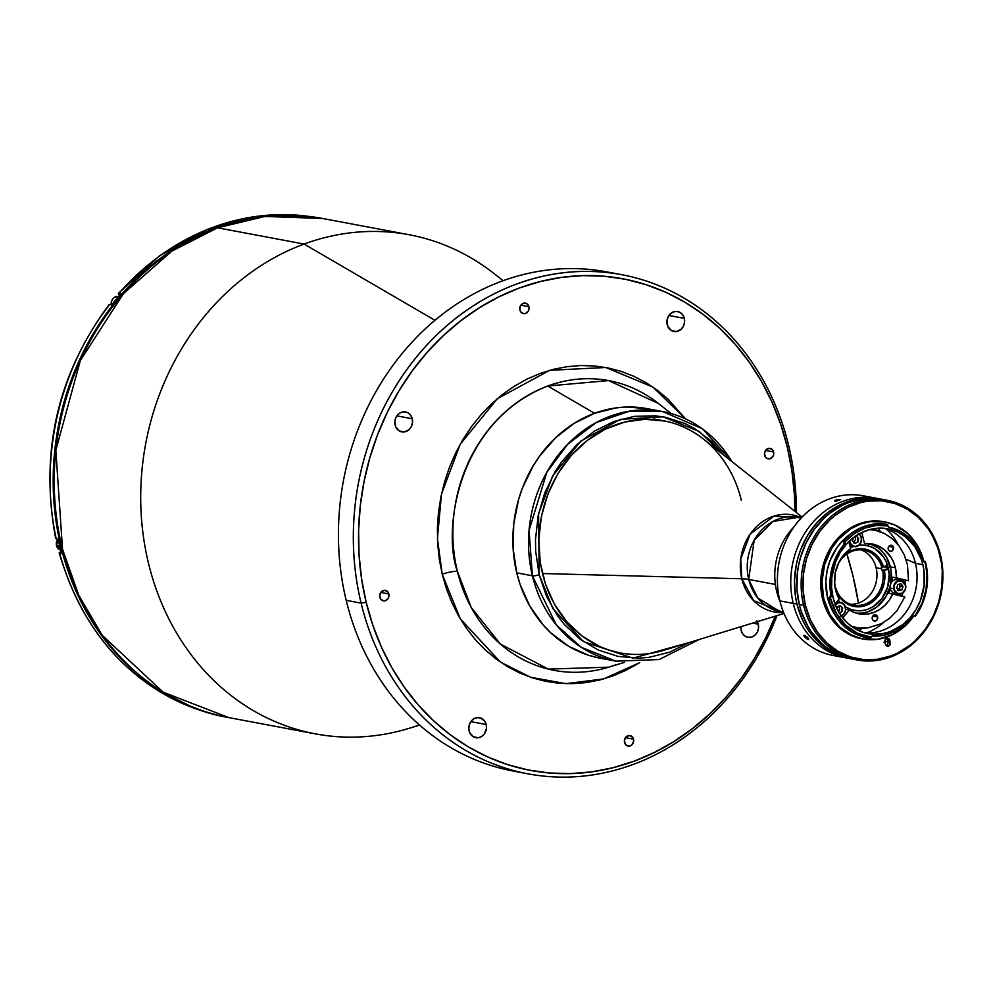 <?xml version="1.0" encoding="UTF-8"?>
<svg xmlns="http://www.w3.org/2000/svg" width="992" height="992" viewBox="0 0 992 992"><rect width="100%" height="100%" fill="white"/><g stroke="black" fill="none" stroke-linecap="round" stroke-linejoin="round"><path stroke-width="1.49" d="M756.747 620.707L758.285 624.142L752.668 623.088L758.285 624.142A10.156 8.816 -79.4 0 1 747.856 637.286A10.156 8.816 -79.4 0 1 741.185 630.453L740.95 626.535M486.216 724.532A10.156 8.816 -79.4 0 1 475.8 737.676A10.156 8.816 -79.4 0 1 469.117 730.844A10.156 8.816 -79.4 0 1 479.545 717.712A10.156 8.816 -79.4 0 1 486.216 724.532L470.853 721.643L486.216 724.532L486.464 728.45L484.356 733.931L481.616 736.498L478.28 737.738L473.271 736.721L469.737 732.666L468.832 728.909L469.266 724.978L470.989 721.457L473.73 718.878L477.065 717.65L480.488 717.948L484.679 721.097L486.216 724.532M412.25 418.76A10.156 8.816 -79.4 0 1 401.822 431.892A10.156 8.816 -79.4 0 1 395.151 425.072A10.156 8.816 -79.4 0 1 405.567 411.928A10.156 8.816 -79.4 0 1 412.25 418.76L396.874 415.871L412.25 418.76L412.486 422.679L411.382 426.473L409.113 429.586L404.314 431.954L399.292 430.937L395.758 426.882L394.903 421.154L396.006 417.347L398.276 414.247L401.376 412.3L404.823 411.829L408.096 412.883L410.7 415.326L412.25 418.76M684.319 318.37A10.156 8.816 -79.4 0 1 673.89 331.502A10.156 8.816 -79.4 0 1 667.207 324.682A10.156 8.816 -79.4 0 1 677.635 311.538A10.156 8.816 -79.4 0 1 684.319 318.37L668.943 315.481L684.319 318.37L684.554 322.288L683.451 326.083L681.182 329.195L676.37 331.564L671.361 330.547L667.827 326.492L666.971 320.763L668.075 316.956L670.344 313.856L673.444 311.91L676.891 311.438L680.165 312.492L682.769 314.935L684.319 318.37M528.897 306.739A5.332 4.625 -79.4 0 1 523.429 313.633A5.332 4.625 -79.4 0 1 519.92 310.05A5.332 4.625 -79.4 0 1 525.388 303.155A5.332 4.625 -79.4 0 1 528.897 306.739L520.825 305.214L528.897 306.739L529.021 308.785L528.451 310.781L525.624 313.435L523.813 313.683L520.726 311.848L519.92 310.05L520.366 305.995L523.193 303.341L526.715 303.651L528.897 306.739M773.586 451.968A5.332 4.625 -79.4 0 1 768.118 458.862A5.332 4.625 -79.4 0 1 764.609 455.278A5.332 4.625 -79.4 0 1 770.077 448.384A5.332 4.625 -79.4 0 1 773.586 451.968L765.514 450.455L773.586 451.968L773.71 454.026L773.14 456.022L770.313 458.664L766.791 458.366L765.415 457.089L764.485 453.22L766.258 449.599L769.693 448.322L772.78 450.157L773.586 451.968M388.827 593.935A5.332 4.625 -79.4 0 1 383.346 600.83A5.332 4.625 -79.4 0 1 379.849 597.246A5.332 4.625 -79.4 0 1 385.318 590.352A5.332 4.625 -79.4 0 1 388.827 593.935L380.754 592.422L388.827 593.935L388.951 595.994L388.38 597.99L385.553 600.644L383.743 600.892L380.655 599.056L379.725 595.2L381.486 591.567L384.933 590.302L388.021 592.137L388.827 593.935M633.516 739.164A5.332 4.625 -79.4 0 1 628.035 746.071A5.332 4.625 -79.4 0 1 624.538 742.487A5.332 4.625 -79.4 0 1 630.007 735.58A5.332 4.625 -79.4 0 1 633.516 739.164L625.444 737.651L633.516 739.164L633.64 741.222L631.867 744.856L630.242 745.872L628.432 746.12L625.344 744.285L624.414 740.429L626.175 736.796L629.61 735.531L632.71 737.366L633.516 739.164M361.1 603.136L366.172 602.293A250.12 216.975 -79.4 0 1 519.473 287.965A250.12 216.975 -79.4 0 1 787.264 446.921L788.615 445.383A253.927 220.286 100.6 0 0 516.733 284.022A253.927 220.286 100.6 0 0 361.1 603.136A253.927 220.286 -79.4 0 1 621.761 274.697A253.927 220.286 -79.4 0 1 788.615 445.383A253.927 220.286 -79.4 0 1 796.365 512.492A253.927 220.286 100.6 0 0 788.615 445.383L787.264 446.921A250.12 216.975 -79.4 0 1 794.914 511.339L794.394 494.574L791.864 470.481L787.264 446.921L780.642 424.092L772.049 402.244L761.583 381.573L749.332 362.278L735.419 344.546L719.981 328.538L703.154 314.427L685.112 302.349L666.029 292.392L646.09 284.692L625.481 279.285L604.401 276.247L583.048 275.602L561.646 277.363L540.38 281.492L519.473 287.965L499.112 296.72L479.496 307.669L460.809 320.714L443.25 335.718L426.982 352.532L412.139 371.008L398.896 390.972L387.351 412.213L377.642 434.546L369.842 457.734L364.039 481.579L360.282 505.833L358.62 530.261L359.042 554.64L361.572 578.733L366.172 602.293L361.1 603.136L346.196 600.334L361.1 603.136A253.927 220.286 100.6 0 0 557.591 777.034A253.927 220.286 100.6 0 0 776.984 615.648A253.927 220.286 -79.4 0 1 527.955 773.822A253.927 220.286 -79.4 0 1 361.1 603.136M621.761 274.697L606.856 271.895A253.927 220.286 100.6 0 0 346.196 600.334A253.927 220.286 -79.4 0 1 614.284 273.445M608.059 659.345A126.964 110.137 -79.4 0 1 513.075 547.807A126.964 110.137 -79.4 0 1 594.555 413.304L547.745 386.024A147.424 127.894 100.6 0 0 457.386 571.293A12.698 2.914 -13.6 0 0 442.221 574.244L446.45 588.814L451.93 602.776L458.626 615.982L466.451 628.308L475.342 639.642L485.2 649.859L495.95 658.874L507.47 666.599L519.659 672.948L532.394 677.871L545.563 681.318L559.029 683.265L572.669 683.674L586.346 682.558L599.924 679.917L613.292 675.775L626.299 670.183L639.691 662.644L603.595 678.937L565.849 683.662L530.497 677.238L500.501 662.148L460.3 618.872L442.221 574.244A12.698 2.914 166.4 0 1 457.386 571.293L471.25 607.513L500.377 644.068L548.316 669.104L608.753 667.17L615.238 664.987M647.131 408.654L626.832 407.03L615.97 407.91L594.555 413.304L547.745 386.024L608.53 380.581L658.328 403.397A147.424 127.894 100.6 0 0 547.745 386.024C456.345 421.823 442.531 532.344 457.386 571.293A147.424 127.894 100.6 0 0 608.753 667.17L624.439 662.371M419.356 724.892A253.927 220.286 -79.4 0 1 315.32 733.857A253.927 220.286 -79.4 0 1 140.777 503.948A253.927 220.286 -79.4 0 1 304.098 244.057L435.004 320.329L304.098 244.057A253.927 220.286 100.6 0 0 147.027 556.909A253.927 220.286 100.6 0 0 409.175 728.302L419.604 725.115M217.273 227.825A2.542 1.116 69.7 0 1 217.595 227.8L304.098 244.057L217.595 227.8A253.927 220.286 100.6 0 0 54.275 487.692A253.927 220.286 100.6 0 0 228.805 717.6L163.184 692.193L102.25 635.326L78.728 595.188L62.521 549.184L55.837 450.281L80.327 360.592L123.392 293.682L171.864 251.112L217.595 227.8A2.542 1.116 -110.3 0 0 217.273 227.825A2.542 1.116 -110.3 0 0 217.05 227.999M217.595 227.8L264.914 216.454L322.611 218.476A253.927 220.286 100.6 0 0 217.595 227.8M503.118 280.748L494.562 273.978A253.927 220.286 100.6 0 0 304.098 244.057A253.927 220.286 -79.4 0 1 409.126 234.732L322.611 218.476C287.271 211.978 252.166 215.09 217.298 227.813C123.839 260.512 53.68 367.883 53.89 477.561C50.592 594.431 127.956 700.836 228.805 717.6L315.32 733.857M654.844 410.44A126.964 110.137 -79.4 0 0 594.555 413.304L574.269 423.299L555.867 437.534L540.082 455.452L533.349 465.583L522.561 487.704L518.605 499.472L513.757 523.888L513.124 548.663L516.745 572.855L520.106 584.449L529.778 606.025L543.058 624.824L550.895 632.946L568.59 646.251L588.405 655.216L598.87 657.956M685.509 418.86L668.236 399.354L657.485 390.34L645.966 382.627L633.776 376.266L621.029 371.343L607.873 367.896L594.406 365.949L580.766 365.54L567.089 366.668L553.511 369.309L540.144 373.438L527.136 379.031L514.612 386.024L502.671 394.357L491.462 403.942L481.058 414.681L471.584 426.486L463.115 439.233L455.75 452.811L449.55 467.071L444.565 481.889L440.857 497.116L438.464 512.616L437.385 528.215L437.67 543.79L439.282 559.178L442.221 574.244L437.422 538.482L441.502 494.004L460.201 444.28L497.339 398.685L549.68 370.326L605.74 367.486L652.984 387.103L685.559 418.922M520.527 772.272A253.927 220.286 -79.4 0 1 346.196 600.334A253.927 220.286 100.6 0 0 513.05 771.02L527.955 773.822M775.211 616.181A250.12 216.975 -79.4 0 1 558.98 773.562A250.12 216.975 -79.4 0 1 366.172 602.293L372.794 625.121L381.387 646.97L391.852 667.641L404.104 686.948L418.016 704.68L433.454 720.676L450.281 734.787L468.323 746.877L487.394 756.822L507.346 764.534L527.955 769.928L549.035 772.966L570.388 773.611L591.79 771.863L613.056 767.721L633.962 761.248L654.323 752.494L673.94 741.545L692.614 728.5L710.185 713.508L726.454 696.682L741.297 678.206L754.54 658.242L766.084 637L775.211 616.181M757.342 621.662A10.156 8.816 -79.4 0 1 758.285 624.142L758.533 628.06L757.429 631.867L755.16 634.979L752.06 636.914L748.613 637.385L745.339 636.331L742.723 633.9L741.185 630.453A10.156 8.816 -79.4 0 1 740.937 626.684M802.131 517.043L703.452 439.072A118.073 102.436 100.6 0 0 583.928 443.238A118.073 102.436 100.6 0 0 542.525 573.537L542.525 573.537A118.073 102.436 -79.4 0 1 663.722 420.819A118.073 102.436 -79.4 0 1 741.309 500.191M783.519 612.312L780.245 611.692A47.988 41.639 100.6 0 1 748.712 579.44L775.384 584.449L748.712 579.44L754.156 540.33L772.842 521.507L797.977 517.365A47.988 41.639 100.6 0 0 748.712 579.44A50.79 11.644 -13.6 0 0 741.818 578.782A49.364 42.83 -79.4 0 0 783.606 612.523L753.598 600.668L741.818 578.782L542.525 573.537L741.818 578.782A49.364 42.83 -79.4 0 1 755.569 527.608A49.364 42.83 -79.4 0 1 801.412 517.799L773.971 516.1L750.138 534.192L740.739 559.128L741.818 578.782A50.79 11.644 166.4 0 1 748.712 579.44L757.727 597.965L780.245 611.692L783.42 612.076M619.913 652.872L620.099 652.91A118.073 102.436 -79.4 0 1 542.525 573.537A118.073 102.436 100.6 0 0 663.747 650.33L784.002 613.49M309.516 216.479A253.679 220.063 100.6 0 0 119.065 293.198L121.049 293.57A253.679 220.063 100.6 0 0 111.687 304.866L109.703 304.494A253.679 220.063 100.6 0 0 56.172 538.768L58.168 539.14A253.679 220.063 100.6 0 0 59.805 546.394L60.934 546.592A253.679 220.063 -79.4 0 1 281.269 215.252L259.185 217.037L237.621 221.228L216.405 227.8L195.759 236.679L175.869 247.789L156.922 261.008L139.103 276.222L122.599 293.285L107.558 312.021L94.116 332.27L82.423 353.809L72.565 376.452L64.654 399.987L58.776 424.154L54.969 448.756L53.27 473.531L53.704 498.257L56.271 522.697L60.934 546.592L67.642 569.743L76.359 591.902L86.974 612.87L99.398 632.45L113.51 650.43L129.171 666.661L146.233 680.971L164.536 693.222L189.137 705.597M118.445 293.682L119.065 293.198L118.445 293.682L119.561 295.368L118.445 293.682L119.065 293.198A253.679 220.063 -79.4 0 1 271.064 214.966M119.065 293.198L121.049 293.57A253.679 220.063 -79.4 0 0 111.687 304.866L109.703 304.494A253.679 220.063 -79.4 0 0 56.172 538.768L58.168 539.14A253.679 220.063 -79.4 0 0 59.805 546.394A253.679 220.063 100.6 0 0 61.653 553.561L59.198 552.966L61.132 551.614L59.284 552.594L59.669 553.189L59.284 552.594M208.32 712.752L208.481 712.802A253.679 220.063 -79.4 0 1 59.669 553.189A253.679 220.063 100.6 0 0 208.481 712.802L208.134 712.665M189.125 705.597A253.679 220.063 -79.4 0 1 60.934 546.592L59.805 546.394A253.679 220.063 -79.4 0 0 61.653 553.561L59.669 553.189M111.352 305.511C110.93 299.658 113.336 296.645 118.544 296.496A6.981 6.064 100.6 0 0 111.24 304.792A6.981 6.064 -79.4 0 1 117.974 296.422M60.76 550.213A6.981 6.064 -79.4 0 1 56.532 545.588L56.532 545.588A6.981 6.064 100.6 0 0 60.76 550.213M59.768 546.195L56.532 545.588L59.768 546.195M57.846 539.09A6.981 6.064 100.6 0 0 56.532 545.588A6.981 6.064 -79.4 0 1 57.846 539.09L56.618 545.488M853.12 576.55L858.452 603.086A174.58 77.078 -110.3 0 0 853.12 576.55A174.58 77.078 -110.3 0 0 846.932 554.082L853.12 576.55M835.574 589.93A35.551 30.839 -79.4 0 1 850.628 548.725L842.53 556.475L839.381 561.348L835.338 572.409L834.632 584.176L835.574 589.93L839.133 599.056L835.004 604.041L839.133 599.056A35.551 30.839 -79.4 0 1 835.574 589.93M869.426 529.616L875.415 530.373L884.356 533.473L892.378 538.755L899.112 545.972L904.22 554.776L907.457 564.733L908.511 580.804L896.495 577.89L895.416 567.833L893.656 562.402L891.101 557.417L883.946 549.37L874.746 544.596L864.528 543.604A35.551 30.839 -79.4 0 1 872.055 543.938A35.551 30.839 -79.4 0 1 895.416 567.833L890.37 566.891A35.551 30.839 100.6 0 0 869.513 543.591L878.416 548.055L883.004 552.346L886.724 557.603L891.027 570.239L890.68 584.052M833.28 569.21A3.174 2.753 -79.4 0 1 833.367 569.47L833.367 569.47A3.174 2.753 -79.4 0 1 832.524 572.719M877.61 616.937L872.811 616.032L877.61 616.937A3.174 2.753 -79.4 0 1 872.266 618.909A3.174 2.753 -79.4 0 1 877.61 616.937L876.32 615.102L873.704 615.164L872.315 617.074L872.464 619.479L873.568 620.744L875.663 620.93L877.337 619.343L877.61 616.937M893.519 547.274L888.72 546.369L893.519 547.274A3.174 2.753 -79.4 0 1 888.187 549.246A3.174 2.753 -79.4 0 1 893.519 547.274L892.23 545.439L890.122 545.265L888.224 547.41L888.373 549.816L889.973 551.304L892.093 551.019L893.519 547.274M850.404 547.758A33.009 28.632 -79.4 0 1 853.529 546.48L850.404 547.758M858.936 545.24A33.009 28.632 -79.4 0 1 866.549 545.488A33.009 28.632 -79.4 0 1 888.237 567.684L883.711 566.829L888.237 567.684A33.009 28.632 -79.4 0 1 854.348 610.378A33.009 28.632 -79.4 0 1 845.345 606.769L851.297 609.596L856.79 610.712L862.432 610.564L868 609.162L873.282 606.558L882.173 598.201L887.753 586.756L889.179 573.971L886.228 561.782L883.227 556.512L874.758 548.601L869.6 546.27L864.106 545.154L858.452 545.302M840.125 602.392A33.009 28.632 -79.4 0 1 838.24 600.135L840.125 602.392M856.431 613.23A35.551 30.839 100.6 0 0 890.035 586.793L885.72 596.924L876.916 606.918L868.583 611.568L862.594 613.081L856.518 613.23M864.528 543.604L861.825 532.456L864.528 543.604M904.332 580.01L892.316 577.108A35.551 30.839 -79.4 0 1 891.969 581.684L892.316 577.108L896.495 577.89A35.551 30.839 -79.4 0 0 895.416 567.833L890.37 566.891A35.551 30.839 100.6 0 1 890.779 583.494M904.84 596.886L888.646 593.191L904.84 596.886L896.942 610.787L889.725 618.214L881.33 623.757L867.467 627.961L857.993 627.824L851.272 626.212M849.35 610.018L855.03 612.783L861.13 614.135L867.43 614.048L873.63 612.51L879.507 609.596L884.802 605.405L889.303 600.135L892.825 593.985A35.551 30.839 -79.4 0 1 858.923 613.825A35.551 30.839 -79.4 0 1 849.35 610.018L842.778 617.966L849.35 610.018L845.68 609.336L849.35 610.018M848.904 541.57L850.628 548.725L848.904 541.57M832.387 572.855L833.168 568.912M890.308 588.938A35.551 30.839 -79.4 0 1 888.646 593.191L890.308 588.938M854.521 628.407L865.557 628.122M901.827 596.155L902.956 592.918M905.064 583.494L905.423 580.221M883.426 533.026L873.258 528.761M854.856 536.25L855.612 539.388L853.554 542.798M850.677 543.194L849.4 542.438M870.244 529.393L861.44 532.642L853.281 537.763L846.064 544.546L840.075 552.742L835.549 562.03L831.842 577.22L831.581 587.636L833.106 597.792A53.32 46.264 -79.4 0 1 887.84 528.823A53.32 46.264 -79.4 0 1 922.882 564.671A53.32 46.264 -79.4 0 1 868.136 633.64A53.32 46.264 -79.4 0 1 833.106 597.792L836.343 607.315L841.191 615.834L847.453 623.026L854.881 628.618L863.201 632.375L872.092 634.173L881.206 633.938L890.196 631.681L902.695 624.7L909.912 617.917L915.901 609.72L920.427 600.433L924.135 585.23L923.862 569.693L922.882 564.671L915.43 563.27A53.32 46.264 100.6 0 0 884.083 528.302A53.32 46.264 -79.4 0 1 893.78 532.518A53.32 46.264 -79.4 0 1 915.43 563.27L905.944 559.203L915.43 563.27A53.32 46.264 -79.4 0 1 875.018 632.35A53.32 46.264 -79.4 0 1 864.454 632.76A53.32 46.264 100.6 0 0 915.43 563.27L922.882 564.671L921.469 559.798L914.785 546.617L904.952 536.424L897.028 531.724L888.386 528.934L879.346 528.141L870.244 529.393L872.538 529.889M854.273 627.093L851.967 626.721M838.934 605.914L839.691 609.038L838.265 611.977M899.496 584.4L899.694 587.673L897.797 590.265M881.218 567.052L881.838 567.164A27.937 24.23 100.6 0 0 860.548 549.816A27.937 24.23 100.6 0 0 837.149 566.196A27.937 24.23 -79.4 0 1 863.982 550.176A27.937 24.23 -79.4 0 1 881.838 567.164L881.218 567.052A27.937 24.23 -79.4 0 1 881.714 568.838L876.122 567.784A27.937 24.23 100.6 0 0 860.833 549.828M834.929 584.486A27.937 24.23 -79.4 0 1 834.483 580.407A27.937 24.23 100.6 0 0 834.929 584.486L834.47 584.995L834.929 584.486M835.152 587.983L840.075 597.754L847.515 604.103L856.617 606.769L866.128 605.368L874.696 600.098L881.132 591.703L884.517 581.349L884.405 570.499L888.522 568.974L884.405 570.499A29.202 25.333 -79.4 0 1 866.128 605.368A29.202 25.333 -79.4 0 1 835.351 588.603L835.797 588.082A27.937 24.23 100.6 0 0 865.21 604.054A27.937 24.23 100.6 0 0 882.719 570.772L884.405 570.499L882.719 570.772A27.937 24.23 -79.4 0 1 853.666 605.083A27.937 24.23 -79.4 0 1 835.797 588.082L835.177 587.971A27.937 24.23 -79.4 0 1 835.103 587.735M881.838 567.164L887.604 565.39L883.537 566.891L878.813 557.74L871.373 551.378L866.946 549.556L862.259 548.712L852.76 550.114L844.192 555.384L840.447 559.525A29.202 25.333 -79.4 0 1 883.537 566.891L881.838 567.164M850.603 604.264A27.937 24.23 100.6 0 0 876.122 567.784L881.714 568.838A27.937 24.23 -79.4 0 1 882.099 570.66L887.443 568.676M905.733 585.664A6.981 6.064 100.6 0 0 900.538 580.258A6.981 6.064 100.6 0 0 893.718 588.715L894.065 588.69A6.733 5.84 -79.4 0 1 898.864 580.68A6.733 5.84 -79.4 0 1 905.634 585.751L905.733 585.664A6.981 6.064 -79.4 0 1 905.733 585.714L905.634 585.751A6.733 5.84 -79.4 0 1 900.835 593.749A6.733 5.84 -79.4 0 1 894.065 588.69L893.718 588.715A6.981 6.064 -79.4 0 1 901.009 580.332A6.981 6.064 -79.4 0 1 905.733 585.664L901.009 580.332L897.413 579.65A6.981 6.064 100.6 0 0 890.122 588.045L893.718 588.715L890.122 588.045A6.981 6.064 100.6 0 0 894.834 593.377L898.43 594.059A6.981 6.064 -79.4 0 1 893.718 588.715A6.981 6.064 100.6 0 0 898.901 594.121A6.981 6.064 100.6 0 0 905.808 586.545M901.889 589.905L899.248 589.409L900.352 585.925L902.993 586.421L901.889 589.905L902.993 586.421L900.959 583.73L897.81 584.536L896.694 588.02L898.74 590.699L901.889 589.905M899.062 584.214L900.352 585.925L902.993 586.421L900.959 583.73L897.81 584.536M905.634 585.751L905.212 589.632L901.951 593.34L897.45 593.464L894.362 589.93L894.486 584.809L897.748 581.089L902.236 580.965L904.816 583.358L905.634 585.751M835.4 605.083A6.733 5.84 -79.4 0 1 843.485 604.091A6.733 5.84 -79.4 0 1 844.328 613.23L844.39 613.341A6.981 6.064 -79.4 0 1 841.278 615.958A6.981 6.064 100.6 0 0 844.39 613.341L844.328 613.23A6.733 5.84 -79.4 0 1 841.166 615.809M837.149 607.34L840.112 605.777L837.149 607.34L836.988 608.704L837.149 607.34M835.264 604.723A6.981 6.064 -79.4 0 1 840.844 602.528A6.981 6.064 -79.4 0 1 844.415 613.304A6.981 6.064 100.6 0 0 841.377 602.652A6.981 6.064 100.6 0 0 835.524 604.426M841.142 612.064A6.981 6.064 100.6 0 0 841.985 607.315M841.278 615.97L844.428 613.341C846.746 608.084 845.556 604.488 840.844 602.528L837.248 601.859A6.981 6.064 100.6 0 0 836.864 601.797M835.028 605.604L837.806 603.186L840.075 602.714L842.295 603.272L844.775 605.777L845.544 609.522L844.948 612.076L843.547 614.234L840.435 616.007M839.331 613.019L842.22 611.494L842.642 607.848L840.112 605.777M856.493 536.201L854.41 536.908L856.493 536.201L858.7 538.706L857.807 542.264L854.707 543.306L852.488 540.801L853.256 537.776M858.316 533.659L860.101 535.196L861.44 538.693L860.808 542.55L858.415 545.464L855.079 546.456L852.884 545.848L850.454 543.281L849.76 540.752M849.908 545.749A6.981 6.064 100.6 0 0 850.169 545.823L853.765 546.505A6.981 6.064 -79.4 0 1 849.437 541.049M859.06 533.907A6.981 6.064 -79.4 0 1 861.031 542.24A6.981 6.064 -79.4 0 1 854.186 546.592A6.981 6.064 -79.4 0 1 853.765 546.505L850.169 545.823A6.981 6.064 100.6 0 0 850.59 545.922A6.981 6.064 100.6 0 0 851.012 545.984M856.976 542.537A6.981 6.064 100.6 0 0 857.919 537.813M732.592 462.086L702.448 428.78L662.743 411.581L629.474 411.184L596.242 422.567L567.66 444.292L546.803 472.353L529.071 530.422L532.406 575.806A5.084 1.166 -13.6 0 0 539.164 574.69L546.58 596.465L557.653 615.945L564.436 624.588L580.159 639.257L598.25 649.996L618.004 656.382L638.687 658.18L649.115 657.324L669.662 652.153L689.155 642.543L632.946 658.142L583.37 641.576L552.904 608.629L539.164 574.69A5.084 1.166 166.4 0 1 532.406 575.806A126.964 110.137 -79.4 0 1 662.743 411.581L647.069 408.642A126.964 110.137 100.6 0 0 516.745 572.855A126.964 110.137 100.6 0 0 600.172 658.204L615.834 661.156A126.964 110.137 -79.4 0 1 532.406 575.806L516.745 572.855L532.406 575.806L556.264 624.836L581.213 647.305L615.834 661.156L659.085 659.544L699.248 639.456M539.164 574.69L535.692 551.465L535.482 539.586L538.135 515.865L544.757 492.95L555.111 471.708L561.571 461.987L576.736 444.788L594.394 431.123L613.874 421.513L634.421 416.342L655.266 415.809L665.533 417.285L685.298 423.671L694.598 428.519L711.586 441.291L724.296 455.539L699.261 431.47L663.127 416.838L620.459 419.343L580.766 441.155L552.68 475.924L538.569 513.72L539.164 574.69M664.789 421.03L644.763 419.281L624.613 422.059L605.132 429.251L587.053 440.584L571.082 455.601L557.826 473.742L547.795 494.314L541.372 516.522L538.805 539.499L540.206 562.39L545.501 584.288L554.503 604.364L566.854 621.835L582.081 636.058L599.602 646.462L609.014 650.095L620.012 652.897M662.743 411.581A126.964 110.137 -79.4 0 1 731.786 461.454M793.24 603.396L796.973 604.103A81.257 70.494 -79.4 0 1 880.375 499.001A81.257 70.494 -79.4 0 1 881.528 499.224L867.43 497.959L860.473 498.53L846.771 501.977L840.162 504.829L827.712 512.616L816.726 522.958L807.6 535.444L800.693 549.593L798.163 557.132L796.278 564.882L794.518 580.692L795.472 596.44L796.973 604.103L793.24 603.396A81.257 70.494 100.6 0 0 846.635 658.018A81.257 70.494 -79.4 0 1 793.24 603.396A81.257 70.494 -79.4 0 1 876.655 498.294A81.257 70.494 100.6 0 0 793.24 603.396L779.886 600.892L793.24 603.396M878.515 498.678A81.257 70.494 100.6 0 0 876.655 498.294A81.257 70.494 -79.4 0 1 878.515 498.678M851.52 658.924A81.257 70.494 -79.4 0 1 850.355 658.713A81.257 70.494 -79.4 0 1 796.973 604.103L801.908 618.611L805.318 625.332L809.286 631.594L818.834 642.556L824.29 647.144L836.355 654.298L851.52 658.924M880.375 499.001L863.288 495.789A81.257 70.494 100.6 0 0 779.886 600.892A81.257 70.494 -79.4 0 1 799.292 520.143A81.257 70.494 -79.4 0 1 869.91 497.414M835.276 501.332L834.607 500.774L836.578 499.782L840.658 499.509L835.276 501.332M808.244 639.493L808.691 638.947L807.5 639.22L804.698 637.137L803.867 635.326L807.798 637.72L808.691 639.443L807.042 638.984L803.78 635.711L805.058 635.55L807.389 637.298L808.244 639.493M835.723 501.332L834.607 500.774L836.033 499.968L840.658 499.509L835.723 501.332M880.276 531.328A62.211 53.965 100.6 0 0 877.66 528.228A62.211 53.965 -79.4 0 1 880.276 531.328M776.674 591.356L778.162 591.641L776.674 591.356A62.211 53.965 -79.4 0 1 794.084 526.777A62.211 53.965 100.6 0 0 776.674 591.356A62.211 53.965 100.6 0 0 780.034 601.499A62.211 53.965 -79.4 0 1 776.674 591.356M862.011 628.556A62.211 53.965 -79.4 0 1 858.44 630.503A62.211 53.965 100.6 0 0 862.011 628.556M840.026 656.394A81.257 70.494 -79.4 0 1 779.886 600.892A81.257 70.494 100.6 0 0 833.28 655.501L850.355 658.713M923.577 561.15L918.257 548.923L910.334 538.78L900.327 531.39L888.869 527.211A1.265 1.104 -79.4 0 1 888.014 525.884L888.869 527.211A55.106 47.802 -79.4 0 1 923.577 561.15L924.854 561.906A56.246 48.794 -79.4 0 1 915.132 615.586L914.19 615.449A59.545 51.658 -79.4 0 1 862.891 638.984A59.545 51.658 -79.4 0 1 823.769 598.957A59.545 51.658 -79.4 0 1 884.889 521.941A59.545 51.658 -79.4 0 1 923.961 561.745M870.567 638.178A57.511 49.898 -79.4 0 1 866.748 637.645A57.511 49.898 -79.4 0 1 828.952 598.982L830.639 598.697L828.952 598.982A57.511 49.898 100.6 0 0 870.567 638.178L871.348 637.038A56.246 48.794 -79.4 0 1 830.639 598.697A56.246 48.794 -79.4 0 1 830.428 597.767A55.106 47.802 -79.4 0 1 830.019 596.043L831.135 596.254A55.106 47.802 -79.4 0 1 844.899 543.442L843.783 543.232A1.265 1.104 100.6 0 0 843.845 541.458L845.023 541.756A1.265 1.104 -79.4 0 1 845.209 542.165L844.093 541.967L845.209 542.165A1.265 1.104 -79.4 0 1 844.899 543.442L843.783 543.232M827.514 597.581L829.386 597.928L827.514 597.581L828.965 602.603L834.718 614.532A55.106 47.802 100.6 0 1 827.514 597.581A55.106 47.802 100.6 0 1 849.772 534.49L844.49 538.842L837.632 546.617L830.031 560.616L827.043 570.983L825.84 581.709L827.514 597.581M884.889 521.941L883.649 521.705A59.545 51.658 100.6 0 0 822.529 598.722L823.769 598.957L822.529 598.722L826.15 609.361L834.867 623.1L846.846 633.144L861.044 638.625M803.632 605.356L805.318 605.07A79.992 69.39 -79.4 0 1 854.348 504.556A79.992 69.39 -79.4 0 1 939.982 555.384L940.428 554.875A81.257 70.494 100.6 0 0 853.43 503.229A81.257 70.494 100.6 0 0 803.632 605.356A81.257 70.494 -79.4 0 1 887.034 500.253A81.257 70.494 -79.4 0 1 940.428 554.875A81.257 70.494 -79.4 0 1 857.026 659.965A81.257 70.494 -79.4 0 1 803.632 605.356L799.279 604.537L803.632 605.356A81.257 70.494 100.6 0 0 890.63 656.989A81.257 70.494 100.6 0 0 940.428 554.875L939.982 555.384A79.992 69.39 -79.4 0 1 890.965 655.898A79.992 69.39 -79.4 0 1 805.318 605.07L803.632 605.356M887.034 500.253L882.694 499.435A81.257 70.494 100.6 0 0 799.279 604.537L801.437 611.952L807.624 625.766L811.605 632.028L821.14 642.99L826.609 647.578L838.674 654.732L851.843 658.986M915.356 616.23L915.157 615.635L915.356 616.23A57.511 49.898 100.6 0 0 925.784 563.245A57.511 49.898 -79.4 0 1 915.356 616.23M866.586 632.896A59.669 51.77 100.6 0 0 883.55 622.542M898.182 544.757A59.669 51.77 100.6 0 0 886.116 528.947M924.941 561.807A57.511 49.898 100.6 0 0 924.804 561.261L925.3 561.36A57.511 49.898 -79.4 0 1 925.784 563.245A57.511 49.898 100.6 0 0 925.3 561.36L926.999 575.695L926.02 589.818L921.977 603.409L915.132 615.586L913.669 615.846A55.106 47.802 -79.4 0 1 872.551 635.996L871.348 637.038A1.265 1.104 -79.4 0 1 872.551 635.996L883.934 635.252L894.995 631.482L905.088 624.886L913.669 615.846M914.128 615.474L914.86 616.144M886.203 645.544A2.926 2.53 100.6 0 0 887.89 641.911L890.37 642.382A2.926 2.53 -79.4 0 1 885.447 644.192L887.58 646.189L890.122 644.602L889.849 640.224L887.356 639.753A2.926 2.53 100.6 0 0 886.612 638.402M884.926 642.035A2.926 2.53 -79.4 0 1 889.849 640.224L888.2 638.327L885.831 638.922L884.864 640.906L885.447 644.192M883.525 499.596L876.68 498.604L862.792 498.964L849.09 502.411L842.468 505.263L830.031 513.05L824.327 517.923L814.221 529.393L806.161 542.785L800.482 557.566L798.597 565.316L797.37 573.19L796.973 589.05L799.279 604.537A81.257 70.494 100.6 0 0 852.674 659.159L857.026 659.965M889.464 640.15L884.021 642.605M805.318 605.07L803.036 589.831L803.433 574.219L806.496 558.843L812.088 544.286L820.024 531.104L829.969 519.82L835.586 515.022L847.838 507.346L861.031 502.485L867.826 501.158L881.504 500.799L894.834 503.502L907.32 509.144L918.468 517.526L927.855 528.314L931.773 534.49L937.862 548.08L941.458 562.923L942.264 570.623L941.867 586.235L938.804 601.611L933.212 616.168L925.288 629.35L915.331 640.634L909.714 645.432L897.475 653.108L890.965 655.898L877.474 659.296L863.796 659.655L850.466 656.952L837.992 651.31L826.832 642.928L817.445 632.14L810.179 619.355L805.318 605.07M884.256 521.829L869.066 521.358L854.174 525.971L845.06 531.687L833.466 543.666L825.257 558.781L822.021 569.978L820.83 587.376L822.529 598.722A59.545 51.658 100.6 0 0 861.651 638.749A59.545 51.658 100.6 0 0 862.271 638.86L852.624 635.748L839.79 627.142L829.882 614.519L823.769 598.957L821.971 581.808L824.637 564.535L831.556 548.65L838.24 539.499L850.752 528.81L860.262 524.123L870.306 521.594L885.496 522.052L895.156 525.177L908.002 533.783L917.91 546.406L924.023 561.968M914.19 615.449L905.671 625.431L892.366 634.719L877.486 639.319L862.284 638.86M871.274 637.137L857.621 633.318L845.618 625.171L836.368 613.292L830.639 598.697A56.246 48.794 -79.4 0 1 830.428 597.767L831.16 596.7L829.944 582.217L831.966 568.118L837.062 554.9L845.209 542.165A1.265 1.104 100.6 0 0 845.023 541.756L854.422 533.572L865.111 528.017L876.531 525.413L888.014 525.884L887.121 524.421A57.511 49.898 100.6 0 0 843.163 540.652L843.659 540.739A57.511 49.898 -79.4 0 1 887.617 524.52A57.511 49.898 100.6 0 0 843.659 540.739L845.023 541.756A56.246 48.794 -79.4 0 1 888.014 525.884L887.976 525.76M830.428 597.767L828.729 598.027A57.511 49.898 100.6 0 0 828.952 598.982A57.511 49.898 -79.4 0 1 828.729 598.027L828.233 597.928A57.511 49.898 100.6 0 0 866.252 637.546A57.511 49.898 100.6 0 0 866.5 637.596M658.328 403.397L671.2 413.577M653.79 418.946L663.722 420.819M801.065 518.159L797.977 517.365L801.251 517.973M118.494 293.285L159.762 255.651L207.092 229.474L257.945 216.169L309.554 216.479M55.676 538.482C39.593 452.327 57.412 374.368 109.12 304.606M208.407 712.777C133.759 689.304 84.022 636.021 59.173 552.904M61.12 550.287L56.494 545.575M898.43 594.059C903.34 594.022 905.783 591.232 905.758 585.689M854.186 546.592L850.59 545.922M862.891 638.984L861.651 638.749"/></g></svg>
